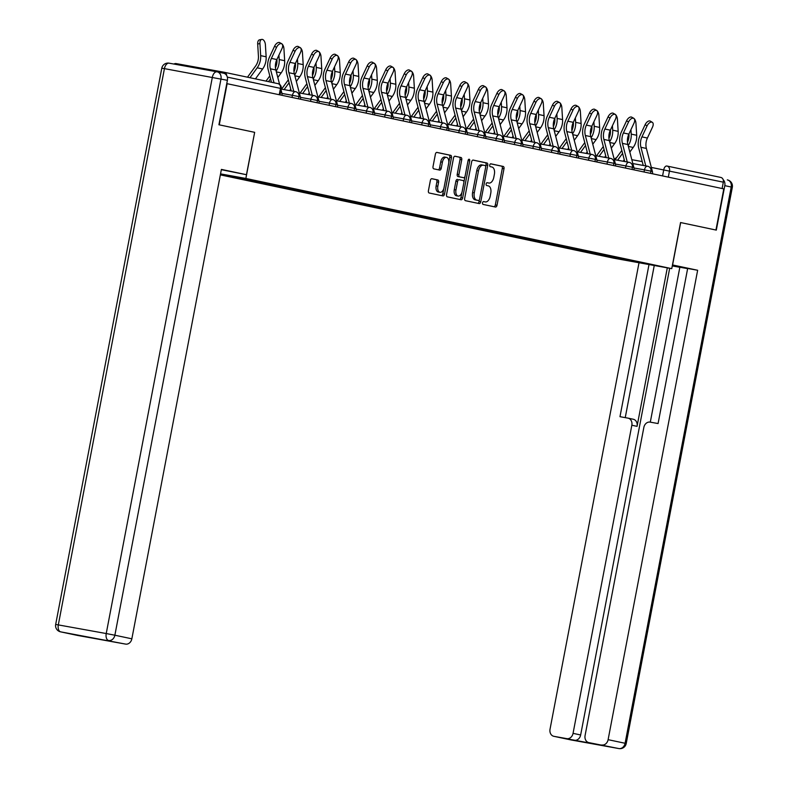 <?xml version="1.0" encoding="UTF-8"?>
<svg xmlns="http://www.w3.org/2000/svg" width="788" height="788" viewBox="0 0 788 788"><rect width="100%" height="100%" fill="white"/><g stroke="black" fill="none" stroke-linecap="round" stroke-linejoin="round"><path stroke-width="1.18" d="M482.542 202.821A1.448 0.837 100.2 0 0 483.083 204.417L495.475 207.037A2.069 1.192 100.2 0 0 495.494 207.037A2.069 1.192 100.2 0 0 497.021 205.254L503.995 168.721A2.069 1.192 100.2 0 0 503.217 166.445L490.825 163.815A1.448 0.837 100.2 0 0 490.816 163.815A1.448 0.837 100.2 0 0 489.742 165.066A1.448 0.837 100.2 0 0 490.284 166.662L491.889 166.997A6.609 3.812 100.2 0 1 494.381 174.286L493.8 177.33A6.609 3.812 100.2 0 1 488.895 183.052A6.609 3.812 100.2 0 1 488.836 183.033L487.23 182.698A1.448 0.837 100.2 0 0 487.211 182.698A1.448 0.837 100.2 0 0 486.137 183.949A1.448 0.837 100.2 0 0 486.689 185.535L488.284 185.879A6.609 3.812 100.2 0 1 490.776 193.159L490.195 196.212A6.609 3.812 100.2 0 1 485.3 201.925A6.609 3.812 100.2 0 1 485.231 201.915L483.625 201.57A1.448 0.837 100.2 0 0 483.615 201.57A1.448 0.837 100.2 0 0 482.542 202.821M431.932 178.689A2.069 1.192 100.2 0 0 431.903 178.689A2.069 1.192 100.2 0 0 430.376 180.472L428.416 190.726A2.069 1.192 100.2 0 0 429.194 193.001L442.954 195.917A2.069 1.192 100.2 0 0 442.974 195.917A2.069 1.192 100.2 0 0 444.511 194.134L451.475 157.6A2.069 1.192 100.2 0 0 450.697 155.315L436.946 152.409A2.069 1.192 100.2 0 0 436.916 152.399A2.069 1.192 100.2 0 0 435.39 154.192L433.026 166.573A2.069 1.192 100.2 0 0 433.804 168.849L439.694 170.09A2.069 1.192 100.2 0 0 439.714 170.1A2.069 1.192 100.2 0 0 441.241 168.307L442.413 162.17A5.526 3.191 100.2 0 1 446.52 157.393A5.526 3.191 100.2 0 1 448.658 163.49L444.068 187.544A5.526 3.191 100.2 0 1 439.97 192.321A5.526 3.191 100.2 0 1 437.832 186.224L438.591 182.215A2.069 1.192 100.2 0 0 437.813 179.94L431.883 178.689M245.866 178.452L254.662 132.335L219.271 124.839L227.121 83.695L723.798 188.884L715.947 230.037L680.556 222.541L671.76 268.649L245.866 178.452L220.542 173.882M464.674 198.409A2.069 1.192 100.2 0 0 465.452 200.684L479.212 203.59A2.069 1.192 100.2 0 0 479.232 203.599A2.069 1.192 100.2 0 0 480.759 201.807L487.733 165.273A2.069 1.192 100.2 0 0 486.954 162.998L473.194 160.082A2.069 1.192 100.2 0 0 473.174 160.082A2.069 1.192 100.2 0 0 471.648 161.865L464.674 198.409M461.079 199.758L447.328 196.842A2.069 1.192 100.2 0 1 446.55 194.567L453.514 158.024A2.069 1.192 100.2 0 1 455.05 156.241A2.069 1.192 100.2 0 0 455.05 156.241L460.96 157.492A2.069 1.192 100.2 0 1 461.738 159.767L458.911 174.581A2.069 1.192 100.2 0 0 459.69 176.867L463.59 177.694A2.069 1.192 100.2 0 0 463.61 177.694A2.069 1.192 100.2 0 0 465.147 175.911L468.092 160.476A1.448 0.837 100.2 0 1 469.165 159.225A1.448 0.837 100.2 0 1 469.717 160.831L462.635 197.975A2.069 1.192 100.2 0 1 461.098 199.758A2.069 1.192 100.2 0 0 461.098 199.758M220.354 174.877L613.685 258.178L671.76 268.649M226.727 75.618A4.206 3.438 -78 0 0 224.137 72.25A4.206 3.438 -78 0 0 224.058 72.23L176.138 63.592A4.206 3.438 -78 0 0 173.951 64.045M667.101 166.061L720.734 177.418A4.206 3.438 102 0 1 720.813 177.438A4.206 3.438 102 0 1 723.335 182.166L651.341 167.42M722.113 188.529L723.335 182.166M634.547 261.114L654.572 265.477L606.179 256.12L607.144 255.302M225.555 174.867L224.935 175.379L220.955 174.66L606.179 256.12M224.935 175.379L220.443 174.424M220.532 173.961L634.616 261.252M254.662 132.335L246.457 174.709L221.339 169.696M602.406 254.307L602.199 255.401M626.125 260.345L626.549 259.419M494.046 206.732A2.069 1.192 100.2 0 0 495.327 204.949L502.301 168.415A2.069 1.192 100.2 0 0 501.523 166.14L490.599 163.825M485.713 166.652L486.038 164.968A2.069 1.192 100.2 0 0 485.26 162.692L472.928 160.082M477.784 203.294A2.069 1.192 100.2 0 0 479.065 201.501L479.409 199.719M478.464 200.477A1.448 0.837 100.2 0 0 478.483 200.487A1.448 0.837 100.2 0 0 479.557 199.236L485.674 167.164A1.448 0.837 100.2 0 0 485.132 165.569L483.438 165.214A6.609 3.812 100.2 0 0 483.369 165.194A6.609 3.812 100.2 0 0 478.474 170.917L474.287 192.833A6.609 3.812 100.2 0 0 476.779 200.122L478.464 200.477L476.779 200.172A1.448 0.837 100.2 0 0 476.789 200.182A1.448 0.837 100.2 0 0 476.809 200.182L478.483 200.487M483.31 165.184L481.744 164.909A6.609 3.812 100.2 0 0 481.685 164.889A6.609 3.812 100.2 0 0 476.779 170.612L478.474 170.917M476.779 200.172L475.085 199.817A6.609 3.812 100.2 0 1 472.593 192.528L476.779 170.612M454.804 156.241L460.96 157.492M461.916 177.389L461.896 177.389A2.069 1.192 100.2 0 0 461.935 177.389A2.069 1.192 100.2 0 0 461.916 177.389L457.995 176.561A2.069 1.192 100.2 0 1 457.217 174.276L460.044 159.462A2.069 1.192 100.2 0 0 459.266 157.186M464.979 176.492L463.896 182.205M461.975 192.252L460.941 197.67L462.635 197.975M455.976 189.957A5.526 3.191 100.2 0 0 458.114 196.064A5.526 3.191 100.2 0 0 462.211 191.287L463.827 182.806A2.069 1.192 100.2 0 0 463.048 180.531L459.148 179.703A2.069 1.192 100.2 0 0 459.128 179.703A2.069 1.192 100.2 0 0 457.592 181.486L455.976 189.957L454.282 189.652A5.526 3.191 100.2 0 0 456.419 195.759L458.114 196.064M457.434 179.398L457.454 179.398A2.069 1.192 100.2 0 0 457.434 179.398A2.069 1.192 100.2 0 0 455.897 181.181L457.592 181.486M454.282 189.652L455.897 181.181M459.66 199.453A2.069 1.192 100.2 0 0 460.941 197.67M439.97 192.321L438.276 192.016A5.526 3.191 100.2 0 1 436.138 185.919L436.897 181.91A2.069 1.192 100.2 0 0 436.119 179.634L431.657 178.689M446.52 157.393L444.826 157.088A5.526 3.191 100.2 0 0 440.728 161.865L442.413 162.17M438.266 169.794A2.069 1.192 100.2 0 0 439.556 168.002L440.728 161.865M448.786 162.505L449.781 157.295A2.069 1.192 100.2 0 0 449.002 155.009L436.67 152.399M441.526 195.611A2.069 1.192 100.2 0 0 442.817 193.828L443.831 188.519M629.829 152.074L633.188 147.454A15.79 12.903 102 0 0 636.684 135.27L635.946 123.214A4.846 2.64 79.4 0 0 632.981 117.904M615.044 159.777L621.83 150.459M627.465 142.273A13.051 10.668 -78 0 0 628.972 134.541L628.932 133.98M630.952 129.665L631.227 134.118A15.79 12.903 102 0 1 628.164 145.672M622.589 153.364L617.595 160.24M624.254 159.747L623.16 161.244M652.513 173.784A5.26 4.304 -78 0 0 652.385 171.429L646.387 148.439A13.051 10.668 102 0 1 647.401 138.038L652.543 127.035A4.846 2.689 121.2 0 0 652.316 122.317A4.846 2.689 121.2 0 0 647.076 125.883L645.126 124.701A4.846 2.689 -58.8 0 1 650.366 121.135L652.316 122.317M645.786 165.904L640.93 147.277A13.051 10.668 102 0 1 641.944 136.876L647.076 125.883M645.126 124.701L639.994 135.694A15.79 12.903 -78 0 0 638.763 148.282L643.244 165.45M611.301 148.144L614.66 143.524A15.79 12.903 102 0 0 618.156 131.35L617.418 119.293A4.846 2.64 79.4 0 0 614.453 113.974M596.516 155.857L603.303 146.529M608.937 138.343A13.051 10.668 -78 0 0 610.444 130.611L610.404 130.059M612.424 125.745L612.7 130.197A15.79 12.903 102 0 1 609.636 141.742M604.061 149.444L599.067 156.319M605.726 155.827L604.632 157.324M592.783 144.224L596.132 139.604A15.79 12.903 102 0 0 599.629 127.429L598.89 115.373A4.846 2.64 79.4 0 0 595.925 110.054M577.988 151.936L584.775 142.608M590.409 134.423A13.051 10.668 -78 0 0 591.916 126.691L591.877 126.139M593.896 121.825L594.172 126.267A15.79 12.903 102 0 1 591.108 137.821M585.533 145.514L580.539 152.389M587.198 151.897L586.105 153.394M672.469 264.935L697.646 270.264L608.109 739.676L625.091 743.271L731.205 187.012L724.793 185.653L716.312 230.106L680.674 222.561L672.588 264.955M672.41 265.231L683.688 267.733L672.292 265.851M679.837 267.29L672.282 265.93M687.629 268.619L679.847 267.221L650.297 422.151M639.009 262.749L550.034 729.205A6.314 5.161 -78 0 0 553.806 736.297A6.314 5.161 -78 0 0 553.925 736.327L618.826 748.561L588.971 742.641A6.314 5.161 -78 0 1 588.853 742.621A6.314 5.161 -78 0 1 585.08 735.529L643.855 427.411A6.314 5.161 -78 0 1 650.12 422.122L658.078 423.55L687.658 268.462L697.646 270.264M667.298 267.851L637.059 426.347L631.838 425.234L573.053 733.352L580.658 734.968A6.314 5.161 102 0 1 574.393 740.257L596.575 744.256A6.314 5.161 102 0 1 596.447 744.227A6.314 5.161 102 0 1 596.329 744.197M631.838 425.234A6.314 5.161 -78 0 0 628.066 418.142A6.314 5.161 -78 0 0 627.938 418.123L619.979 416.685L649.007 264.551M553.925 736.327L566.799 738.642A6.314 5.161 -78 0 0 573.053 733.352M601.845 744.965A6.314 5.161 -78 0 0 608.109 739.676M724.793 185.653A6.314 5.161 -78 0 0 723.187 179.733M669.682 268.275L580.658 734.968M654.257 265.497L625.239 417.63M628.184 418.172L633.168 419.226A6.314 5.161 102 0 1 633.286 419.246A6.314 5.161 102 0 1 637.059 426.347M246.457 174.709L221.398 169.4L131.852 638.812A6.314 5.161 102 0 1 125.597 644.101L112.723 641.777A6.314 5.161 102 0 1 112.595 641.757A6.314 5.161 102 0 1 112.477 641.727M91.96 637.797A6.314 5.161 102 0 1 90.541 637.778L77.677 635.463A6.314 5.161 102 0 1 77.549 635.433A6.314 5.161 102 0 1 77.431 635.404M112.723 641.777L90.541 637.778M217.34 71.885L223.506 73.185A6.314 5.161 102 0 1 223.625 73.215A6.314 5.161 102 0 1 227.397 80.307L218.916 124.77L254.544 132.315M633.995 169.863A5.26 4.304 -78 0 0 633.857 167.499L627.859 144.519A13.051 10.668 102 0 1 628.873 134.108L634.015 123.115A4.846 2.689 121.2 0 0 633.788 118.387A4.846 2.689 121.2 0 0 628.548 121.953L626.598 120.781A4.846 2.689 -58.8 0 1 631.838 117.215L633.788 118.387M627.258 161.983L622.402 143.357A13.051 10.668 102 0 1 623.416 132.955L628.548 121.953M626.598 120.781L621.466 131.773A15.79 12.903 -78 0 0 620.235 144.362L624.717 161.52M615.467 165.933A5.26 4.304 -78 0 0 615.33 163.579L609.331 140.589A13.051 10.668 102 0 1 610.345 130.187L615.487 119.185A4.846 2.689 121.2 0 0 615.261 114.467A4.846 2.689 121.2 0 0 610.02 118.033L608.07 116.851A4.846 2.689 -58.8 0 1 613.31 113.285L615.261 114.467M608.73 158.063L603.874 139.437A13.051 10.668 102 0 1 604.889 129.025L610.02 118.033M608.07 116.851L602.938 127.853A15.79 12.903 -78 0 0 601.707 140.441L606.189 157.6M574.255 140.294L577.604 135.684A15.79 12.903 102 0 0 581.101 123.499L580.362 111.443A4.846 2.64 79.4 0 0 577.397 106.134M559.46 148.006L566.247 138.678M571.881 130.503A13.051 10.668 -78 0 0 573.388 122.77L573.349 122.209M575.368 117.895L575.644 122.347A15.79 12.903 102 0 1 572.58 133.891M567.005 141.594L562.011 148.469M568.67 147.977L567.577 149.474M555.727 136.373L559.076 131.754A15.79 12.903 102 0 0 562.573 119.579L561.834 107.523A4.846 2.64 79.4 0 0 558.869 102.204M540.932 144.086L547.719 134.758M553.353 126.573A13.051 10.668 -78 0 0 554.86 118.84L554.821 118.289M556.84 113.974L557.116 118.417A15.79 12.903 102 0 1 554.053 129.971M548.478 137.673L543.484 144.539M550.142 144.056L549.059 145.544M537.199 132.453L540.548 127.833A15.79 12.903 102 0 0 544.045 115.659L543.306 103.602A4.846 2.64 79.4 0 0 540.341 98.283M522.414 140.156L529.191 130.838M534.825 122.652A13.051 10.668 -78 0 0 536.332 114.92L536.303 114.358M538.312 110.054L538.588 114.496A15.79 12.903 102 0 1 535.525 126.05M529.95 133.743L524.956 140.619M531.614 140.126L530.531 141.623M596.94 162.013A5.26 4.304 -78 0 0 596.802 159.659L590.803 136.669A13.051 10.668 102 0 1 591.818 126.257L596.959 115.265A4.846 2.689 121.2 0 0 596.733 110.547A4.846 2.689 121.2 0 0 591.492 114.112L589.542 112.93A4.846 2.689 -58.8 0 1 594.782 109.365L596.733 110.547M590.202 154.133L585.346 135.506A13.051 10.668 102 0 1 586.361 125.105L591.492 114.112M589.542 112.93L584.41 123.923A15.79 12.903 -78 0 0 583.179 136.511L587.661 153.68M578.412 158.093A5.26 4.304 -78 0 0 578.274 155.728L572.275 132.739A13.051 10.668 102 0 1 573.29 122.337L578.431 111.344A4.846 2.689 121.2 0 0 578.205 106.616A4.846 2.689 121.2 0 0 572.965 110.182L571.014 109.01A4.846 2.689 -58.8 0 1 576.255 105.444L578.205 106.616M571.674 150.213L566.818 131.586A13.051 10.668 102 0 1 567.833 121.185L572.965 110.182M571.014 109.01L565.882 120.003A15.79 12.903 -78 0 0 564.651 132.591L569.133 149.75M559.884 154.162A5.26 4.304 -78 0 0 559.746 151.808L553.747 128.818A13.051 10.668 102 0 1 554.762 118.417L559.904 107.414A4.846 2.689 121.2 0 0 559.677 102.696A4.846 2.689 121.2 0 0 554.437 106.262L552.496 105.08A4.846 2.689 -58.8 0 1 557.727 101.514L559.677 102.696M553.146 146.282L548.29 127.666A13.051 10.668 102 0 1 549.305 117.254L554.437 106.262M552.496 105.08L547.355 116.082A15.79 12.903 -78 0 0 546.123 128.661L550.605 145.829M518.671 128.523L522.03 123.913A15.79 12.903 102 0 0 525.527 111.729L524.778 99.672A4.846 2.64 79.4 0 0 521.814 94.353M503.887 136.235L510.663 126.907M516.298 118.722A13.051 10.668 -78 0 0 517.805 110.99L517.775 110.438M519.785 106.124L520.06 110.576A15.79 12.903 102 0 1 516.997 122.12M511.422 129.823L506.428 136.698M513.087 136.206L512.003 137.703M541.356 150.242A5.26 4.304 -78 0 0 541.228 147.888L535.219 124.898A13.051 10.668 102 0 1 536.234 114.487L541.376 103.494A4.846 2.689 121.2 0 0 541.149 98.776A4.846 2.689 121.2 0 0 535.909 102.332L533.969 101.16A4.846 2.689 -58.8 0 1 539.199 97.594L541.149 98.776M534.619 142.362L529.763 123.736A13.051 10.668 102 0 1 530.777 113.334L535.909 102.332M533.969 101.16L528.827 112.152A15.79 12.903 -78 0 0 527.596 124.74L532.077 141.909M500.144 124.602L503.502 119.983A15.79 12.903 102 0 0 506.999 107.808L506.251 95.752A4.846 2.64 79.4 0 0 503.286 90.433M485.359 132.315L492.136 122.987M497.77 114.802A13.051 10.668 -78 0 0 499.277 107.07L499.247 106.518M501.257 102.204L501.532 106.646A15.79 12.903 102 0 1 498.469 118.2M492.894 125.903L487.9 132.768M494.559 132.276L493.475 133.773M522.828 146.322A5.26 4.304 -78 0 0 522.7 143.958L516.701 120.968A13.051 10.668 102 0 1 517.716 110.566L522.848 99.574A4.846 2.689 121.2 0 0 522.621 94.846A4.846 2.689 121.2 0 0 517.381 98.411L515.441 97.229A4.846 2.689 -58.8 0 1 520.671 93.673L522.621 94.846M516.091 138.442L511.235 119.815A13.051 10.668 102 0 1 512.249 109.414L517.381 98.411M515.441 97.229L510.299 108.232A15.79 12.903 -78 0 0 509.068 120.82L513.549 137.979M481.616 120.682L484.975 116.063A15.79 12.903 102 0 0 488.471 103.878L487.723 91.822A4.846 2.64 79.4 0 0 484.758 86.513M466.831 128.385L473.608 119.067M479.242 110.881A13.051 10.668 -78 0 0 480.749 103.149L480.719 102.588M482.729 98.273L483.005 102.726A15.79 12.903 102 0 1 479.941 114.28M474.366 121.973L469.372 128.848M476.031 128.355L474.947 129.853M504.3 142.392A5.26 4.304 -78 0 0 504.172 140.037L498.174 117.048A13.051 10.668 102 0 1 499.188 106.646L504.32 95.643A4.846 2.689 121.2 0 0 504.093 90.925A4.846 2.689 121.2 0 0 498.863 94.491L496.913 93.309A4.846 2.689 -58.8 0 1 502.143 89.743L504.093 90.925M497.563 134.512L492.707 115.895A13.051 10.668 102 0 1 493.721 105.484L498.863 94.491M496.913 93.309L491.771 104.312A15.79 12.903 -78 0 0 490.54 116.89L495.022 134.058M463.088 116.752L466.447 112.132A15.79 12.903 102 0 0 469.944 99.958L469.205 87.901A4.846 2.64 79.4 0 0 466.23 82.582M448.303 124.465L455.08 115.137M460.714 106.951A13.051 10.668 -78 0 0 462.221 99.219L462.192 98.667M464.201 94.353L464.477 98.805A15.79 12.903 102 0 1 461.413 110.35M455.838 118.052L450.844 124.928M457.503 124.435L456.419 125.932M485.772 138.471A5.26 4.304 -78 0 0 485.644 136.107L479.646 113.127A13.051 10.668 102 0 1 480.66 102.716L485.792 91.723A4.846 2.689 121.2 0 0 485.566 86.995A4.846 2.689 121.2 0 0 480.335 90.561L478.385 89.389A4.846 2.689 -58.8 0 1 483.615 85.823L485.566 86.995M479.035 130.591L474.179 111.965A13.051 10.668 102 0 1 475.194 101.563L480.335 90.561M478.385 89.389L473.243 100.381A15.79 12.903 -78 0 0 472.012 112.97L476.494 130.128M444.56 112.832L447.919 108.212A15.79 12.903 102 0 0 451.416 96.037L450.677 83.981A4.846 2.64 79.4 0 0 447.702 78.662M429.775 120.544L436.552 111.216M442.186 103.031A13.051 10.668 -78 0 0 443.693 95.299L443.664 94.747M445.673 90.433L445.949 94.875A15.79 12.903 102 0 1 442.886 106.429M437.31 114.122L432.316 120.997M438.975 120.505L437.892 122.002M467.245 134.541A5.26 4.304 -78 0 0 467.117 132.187L461.118 109.197A13.051 10.668 102 0 1 462.132 98.795L467.264 87.793A4.846 2.689 121.2 0 0 467.038 83.075A4.846 2.689 121.2 0 0 461.807 86.641L459.857 85.459A4.846 2.689 -58.8 0 1 465.087 81.893L467.038 83.075M460.507 126.671L455.651 108.045A13.051 10.668 102 0 1 456.666 97.633L461.807 86.641M459.857 85.459L454.715 96.461A15.79 12.903 -78 0 0 453.494 109.049L457.966 126.208M426.032 108.911L429.391 104.292A15.79 12.903 102 0 0 432.888 92.107L432.149 80.051A4.846 2.64 79.4 0 0 429.174 74.742M411.247 116.614L418.024 107.286M423.658 99.111A13.051 10.668 -78 0 0 425.165 91.378L425.136 90.817M427.145 86.503L427.421 90.955A15.79 12.903 102 0 1 424.358 102.509M418.783 110.202L413.789 117.077M420.447 116.585L419.364 118.082M448.717 130.621A5.26 4.304 -78 0 0 448.589 128.267L442.59 105.277A13.051 10.668 102 0 1 443.605 94.875L448.736 83.873A4.846 2.689 121.2 0 0 448.51 79.155A4.846 2.689 121.2 0 0 443.28 82.72L441.329 81.538A4.846 2.689 -58.8 0 1 446.56 77.973L448.51 79.155M441.979 122.741L437.123 104.115A13.051 10.668 102 0 1 438.138 93.713L443.28 82.72M441.329 81.538L436.188 92.531A15.79 12.903 -78 0 0 434.966 105.119L439.438 122.288M407.504 104.981L410.863 100.362A15.79 12.903 102 0 0 414.36 88.187L413.621 76.131A4.846 2.64 79.4 0 0 410.646 70.812M392.719 112.694L399.496 103.366M405.13 95.181A13.051 10.668 -78 0 0 406.638 87.448L406.608 86.897M408.617 82.582L408.893 87.035A15.79 12.903 102 0 1 405.83 98.579M400.255 106.282L395.261 113.147M401.919 112.664L400.836 114.162M430.189 126.701A5.26 4.304 -78 0 0 430.061 124.337L424.062 101.357A13.051 10.668 102 0 1 425.077 90.945L430.209 79.952A4.846 2.689 121.2 0 0 429.982 75.224A4.846 2.689 121.2 0 0 424.752 78.79L422.801 77.618A4.846 2.689 -58.8 0 1 428.032 74.052L429.982 75.224M423.461 118.821L418.595 100.194A13.051 10.668 102 0 1 419.61 89.793L424.752 78.79M422.801 77.618L417.66 88.611A15.79 12.903 -78 0 0 416.438 101.199L420.91 118.358M388.976 101.061L392.335 96.441A15.79 12.903 102 0 0 395.832 84.267L395.093 72.21A4.846 2.64 79.4 0 0 392.119 66.891M374.192 108.774L380.968 99.446M386.603 91.26A13.051 10.668 -78 0 0 388.11 83.528L388.08 82.967M390.09 78.662L390.365 83.104A15.79 12.903 102 0 1 387.302 94.658M381.727 102.351L376.733 109.227M383.392 108.734L382.308 110.231M411.661 122.77A5.26 4.304 -78 0 0 411.533 120.416L405.534 97.426A13.051 10.668 102 0 1 406.549 87.025L411.681 76.022A4.846 2.689 121.2 0 0 411.454 71.304A4.846 2.689 121.2 0 0 406.224 74.87L404.274 73.688A4.846 2.689 -58.8 0 1 409.514 70.122L411.454 71.304M404.934 114.9L400.068 96.274A13.051 10.668 102 0 1 401.082 85.862L406.224 74.87M404.274 73.688L399.132 84.69A15.79 12.903 -78 0 0 397.91 97.279L402.382 114.437M370.449 97.131L373.808 92.521A15.79 12.903 102 0 0 377.304 80.337L376.565 68.28A4.846 2.64 79.4 0 0 373.591 62.971M355.664 104.843L362.441 95.515M368.085 87.33A13.051 10.668 -78 0 0 369.582 79.598L369.552 79.046M371.572 74.732L371.837 79.184A15.79 12.903 102 0 1 368.774 90.728M363.199 98.431L358.205 105.306M364.864 104.814L363.78 106.311M393.133 118.85A5.26 4.304 -78 0 0 393.005 116.496L387.006 93.506A13.051 10.668 102 0 1 388.021 83.095L393.153 72.102A4.846 2.689 121.2 0 0 392.926 67.384A4.846 2.689 121.2 0 0 387.696 70.95L385.746 69.768A4.846 2.689 -58.8 0 1 390.986 66.202L392.926 67.384M386.406 110.97L381.54 92.344A13.051 10.668 102 0 1 382.554 81.942L387.696 70.95M385.746 69.768L380.604 80.76A15.79 12.903 -78 0 0 379.383 93.348L383.854 110.517M351.921 93.211L355.28 88.591A15.79 12.903 102 0 0 358.776 76.416L358.038 64.36A4.846 2.64 79.4 0 0 355.063 59.041M337.136 100.923L343.913 91.595M349.557 83.41A13.051 10.668 -78 0 0 351.054 75.678L351.024 75.126M353.044 70.812L353.31 75.254A15.79 12.903 102 0 1 350.246 86.808M344.671 94.511L339.677 101.376M346.336 100.894L345.252 102.381M374.605 114.93A5.26 4.304 -78 0 0 374.477 112.566L368.479 89.576A13.051 10.668 102 0 1 369.493 79.174L374.625 68.182A4.846 2.689 121.2 0 0 374.399 63.454A4.846 2.689 121.2 0 0 369.168 67.019L367.218 65.847A4.846 2.689 -58.8 0 1 372.458 62.282L374.399 63.454M367.878 107.05L363.012 88.423A13.051 10.668 102 0 1 364.026 78.022L369.168 67.019M367.218 65.847L362.076 76.84A15.79 12.903 -78 0 0 360.855 89.428L365.327 106.587M333.393 89.29L336.752 84.671A15.79 12.903 102 0 0 340.249 72.496L339.51 60.43A4.846 2.64 79.4 0 0 336.535 55.121M318.608 96.993L325.385 87.675M331.029 79.49A13.051 10.668 -78 0 0 332.526 71.757L332.497 71.196M334.516 66.891L334.782 71.334A15.79 12.903 102 0 1 331.718 82.888M326.143 90.581L321.149 97.456M327.808 96.963L326.724 98.461M356.077 111A5.26 4.304 -78 0 0 355.949 108.645L349.951 85.656A13.051 10.668 102 0 1 350.965 75.254L356.107 64.252A4.846 2.689 121.2 0 0 355.88 59.533A4.846 2.689 121.2 0 0 350.64 63.099L348.69 61.917A4.846 2.689 -58.8 0 1 353.93 58.351L355.88 59.533M349.35 103.12L344.484 84.503A13.051 10.668 102 0 1 345.499 74.092L350.64 63.099M348.69 61.917L343.548 72.92A15.79 12.903 -78 0 0 342.327 85.498L346.809 102.667M314.865 85.36L318.224 80.74A15.79 12.903 102 0 0 321.721 68.566L320.982 56.509A4.846 2.64 79.4 0 0 318.017 51.19M300.08 93.073L306.857 83.745M312.501 75.559A13.051 10.668 -78 0 0 314.008 67.827L313.969 67.275M315.988 62.961L316.254 67.413A15.79 12.903 102 0 1 313.2 78.958M307.615 86.66L302.622 93.536M309.29 93.043L308.197 94.54M337.55 107.079A5.26 4.304 -78 0 0 337.422 104.715L331.423 81.735A13.051 10.668 102 0 1 332.438 71.324L337.579 60.331A4.846 2.689 121.2 0 0 337.353 55.603A4.846 2.689 121.2 0 0 332.112 59.169L330.162 57.997A4.846 2.689 -58.8 0 1 335.402 54.431L337.353 55.603M330.822 99.199L325.956 80.573A13.051 10.668 102 0 1 326.971 70.171L332.112 59.169M330.162 57.997L325.02 68.989A15.79 12.903 -78 0 0 323.799 81.578L328.281 98.736M296.337 81.44L299.696 76.82A15.79 12.903 102 0 0 303.193 64.646L302.454 52.589A4.846 2.64 79.4 0 0 299.489 47.27M281.552 89.152L288.329 79.824M293.973 71.639A13.051 10.668 -78 0 0 295.48 63.907L295.441 63.355M297.46 59.041L297.726 63.483A15.79 12.903 102 0 1 294.673 75.037M289.097 82.74L284.094 89.605M290.762 89.113L289.669 90.61M319.022 103.159A5.26 4.304 -78 0 0 318.894 100.795L312.895 77.805A13.051 10.668 102 0 1 313.91 67.404L319.051 56.411A4.846 2.689 121.2 0 0 318.825 51.683A4.846 2.689 121.2 0 0 313.585 55.249L311.634 54.067A4.846 2.689 -58.8 0 1 316.875 50.501L318.825 51.683M312.294 95.279L307.428 76.653A13.051 10.668 102 0 1 308.443 66.241L313.585 55.249M311.634 54.067L306.493 65.069A15.79 12.903 -78 0 0 305.271 77.657L309.753 94.816M277.809 77.52L281.168 72.9A15.79 12.903 102 0 0 284.665 60.715L283.926 48.659A4.846 2.64 79.4 0 0 280.961 43.35M266.019 81.115L269.801 75.904M275.445 67.719A13.051 10.668 -78 0 0 276.952 59.986L276.913 59.425M278.932 55.111L279.198 59.563A15.79 12.903 102 0 1 276.145 71.117M270.57 78.81L268.511 81.637M300.494 99.229A5.26 4.304 -78 0 0 300.366 96.875L294.367 73.885A13.051 10.668 102 0 1 295.382 63.483L300.524 52.481A4.846 2.689 121.2 0 0 300.297 47.763A4.846 2.689 121.2 0 0 295.057 51.328L293.106 50.146A4.846 2.689 -58.8 0 1 298.347 46.581L300.297 47.763M293.766 91.349L288.901 72.723A13.051 10.668 102 0 1 289.915 62.321L295.057 51.328M293.106 50.146L287.975 61.139A15.79 12.903 -78 0 0 286.743 73.727L291.225 90.896M247.491 77.194L255.529 66.123A13.051 10.668 -78 0 0 258.425 56.056L257.686 44A4.846 2.64 -100.6 0 1 259.528 39.824L261.783 39.4A4.846 2.64 79.4 0 0 259.932 43.586L260.67 55.643A15.79 12.903 102 0 1 257.174 67.817L249.983 77.717M255.44 78.879L262.64 68.97A15.79 12.903 102 0 0 266.137 56.795L265.398 44.739A4.846 2.64 79.4 0 0 261.783 39.4M279.612 84.405L275.839 69.965A13.051 10.668 102 0 1 276.854 59.553L281.996 48.56A4.846 2.689 121.2 0 0 281.769 43.832A4.846 2.689 121.2 0 0 276.529 47.398L274.579 46.226A4.846 2.689 -58.8 0 1 279.819 42.66L281.769 43.832M281.966 95.309A5.26 4.304 -78 0 0 281.838 92.945L280.991 89.684M274.037 82.809L270.373 68.802A13.051 10.668 102 0 1 271.387 58.401L276.529 47.398M274.579 46.226L269.447 57.219A15.79 12.903 -78 0 0 268.216 69.807L271.466 82.267M224.225 72.26L277.859 83.627A4.206 3.438 102 0 1 277.937 83.636A4.206 3.438 102 0 1 280.459 88.374L227.318 77.116M662.58 175.911L663.772 169.656A4.206 2.423 100.2 0 1 666.894 166.022A4.206 2.423 100.2 0 1 666.934 166.022A4.206 3.438 102 0 1 667.012 166.041A4.206 3.438 102 0 1 669.534 170.769L668.313 177.133M631.818 159.698L642.23 161.57L631.818 159.688M720.813 177.438L667.012 166.041A4.206 4.206 0 0 0 666.894 166.022L666.845 166.012M292.023 97.436L292.427 95.318L281.946 93.427M310.551 101.357L310.955 99.239L300.464 97.348M329.079 105.287L329.483 103.159L318.992 101.268M347.606 109.207L348.01 107.089L337.52 105.198M366.134 113.137L366.538 111.01L356.048 109.118M384.662 117.057L385.066 114.94L374.576 113.039M403.19 120.978L403.594 118.86L393.104 116.969M421.718 124.908L422.122 122.78L411.631 120.889M440.246 128.828L440.65 126.71L430.159 124.819M458.774 132.748L459.177 130.631L448.687 128.739M477.301 136.679L477.705 134.551L467.215 132.66M495.829 140.599L496.233 138.481L485.743 136.59M514.357 144.519L514.761 142.401L504.271 140.51M532.885 148.449L533.289 146.322L522.799 144.431M551.413 152.37L551.817 150.252L541.326 148.361M569.941 156.3L570.345 154.172L559.854 152.281M588.469 160.22L588.872 158.102L578.382 156.211M606.996 164.14L607.4 162.023L596.91 160.131M625.524 168.071L625.928 165.943L615.438 164.052M644.052 171.991L644.456 169.873L633.966 167.982M650.543 173.37L650.967 171.163L644.456 169.873A4.206 2.423 -79.8 0 1 647.578 166.229A4.206 2.423 -79.8 0 1 647.618 166.238M632.015 169.44L632.439 167.243L625.928 165.943A4.206 2.423 -79.8 0 1 629.051 162.308A4.206 2.423 -79.8 0 1 629.09 162.318L614.305 159.649M613.488 165.519L613.911 163.313L607.4 162.023A4.206 2.423 -79.8 0 1 610.523 158.378A4.206 2.423 -79.8 0 1 610.562 158.388M594.96 161.599L595.383 159.393L588.872 158.102A4.206 2.423 -79.8 0 1 591.995 154.458A4.206 2.423 -79.8 0 1 592.034 154.468M576.432 157.669L576.855 155.463L570.345 154.172A4.206 2.423 -79.8 0 1 573.467 150.538A4.206 2.423 -79.8 0 1 573.506 150.538M557.904 153.749L558.328 151.542L551.817 150.252A4.206 2.423 -79.8 0 1 554.939 146.607A4.206 2.423 -79.8 0 1 554.979 146.617M539.376 149.828L539.8 147.622L533.289 146.322A4.206 2.423 -79.8 0 1 536.411 142.687A4.206 2.423 -79.8 0 1 536.451 142.697L521.666 140.028M520.848 145.898L521.272 143.692L514.761 142.401A4.206 2.423 -79.8 0 1 517.883 138.757A4.206 2.423 -79.8 0 1 517.923 138.767M502.32 141.978L502.744 139.772L496.233 138.481A4.206 2.423 -79.8 0 1 499.356 134.837A4.206 2.423 -79.8 0 1 499.395 134.846M483.793 138.048L484.216 135.851L477.705 134.551A4.206 2.423 -79.8 0 1 480.828 130.916A4.206 2.423 -79.8 0 1 480.867 130.926M465.265 134.127L465.688 131.921L459.177 130.631A4.206 2.423 -79.8 0 1 462.3 126.986A4.206 2.423 -79.8 0 1 462.339 126.996M446.737 130.207L447.16 128.001L440.65 126.71A4.206 2.423 -79.8 0 1 443.772 123.066A4.206 2.423 -79.8 0 1 443.811 123.076L429.036 120.406M428.219 126.277L428.633 124.071L422.122 122.78A4.206 2.423 -79.8 0 1 425.244 119.146A4.206 2.423 -79.8 0 1 425.284 119.146M409.691 122.357L410.105 120.15L403.594 118.86A4.206 2.423 -79.8 0 1 406.716 115.215A4.206 2.423 -79.8 0 1 406.756 115.225M391.163 118.436L391.577 116.23L385.066 114.94A4.206 2.423 -79.8 0 1 388.189 111.295A4.206 2.423 -79.8 0 1 388.228 111.305M372.635 114.506L373.049 112.3L366.538 111.01A4.206 2.423 -79.8 0 1 369.661 107.375A4.206 2.423 -79.8 0 1 369.71 107.375M354.108 110.586L354.521 108.38L348.01 107.089A4.206 2.423 -79.8 0 1 351.133 103.445A4.206 2.423 -79.8 0 1 351.182 103.455M335.58 106.656L335.993 104.459L329.483 103.159A4.206 2.423 -79.8 0 1 332.605 99.524A4.206 2.423 -79.8 0 1 332.654 99.534M317.052 102.736L317.466 100.529L310.955 99.239A4.206 2.423 -79.8 0 1 314.077 95.594A4.206 2.423 -79.8 0 1 314.126 95.604M298.524 98.815L298.947 96.609L292.427 95.318A4.206 2.423 -79.8 0 1 295.549 91.674A4.206 2.423 -79.8 0 1 295.599 91.684M279.238 94.727L280.459 88.374L281.208 88.552A4.206 4.206 0 0 0 277.937 83.636L224.137 72.25M483.536 201.61L485.231 201.915M487.142 182.727L488.836 183.033M501.523 166.14L503.217 166.445M502.301 168.415L503.995 168.721M495.327 204.949L497.021 205.254M485.26 162.692L486.954 162.998M486.038 164.968L487.733 165.273M479.065 201.501L480.759 201.807M472.593 192.528L474.287 192.833M475.085 199.817L476.779 200.122M460.044 159.462L461.738 159.767M457.217 174.276L458.911 174.581M457.995 176.561L459.69 176.867M468.082 160.525L469.717 160.831M436.119 179.634L437.813 179.94M436.897 181.91L438.591 182.215M436.138 185.919L437.832 186.224M439.556 168.002L441.241 168.307M449.002 155.009L450.697 155.315M449.781 157.295L451.475 157.6M442.817 193.828L444.511 194.134M636.684 135.27L631.227 134.118M633.188 147.454L628.361 146.43M632.833 163.569L647.578 166.229A4.206 4.206 0 0 1 650.967 171.163L652.385 171.429M640.93 147.277L646.387 148.439M641.944 136.876L647.401 138.038M618.156 131.35L612.7 130.197M614.66 143.524L609.833 142.51M599.629 127.429L594.172 126.267M596.132 139.604L591.305 138.58M732.328 187.278A6.314 6.314 0 0 0 727.432 179.91L727.304 179.891A6.314 5.161 102 0 1 727.432 179.91A6.314 5.161 102 0 1 731.205 187.012L732.328 187.278L626.214 743.547L625.091 743.271A6.314 5.161 102 0 1 618.826 748.561A6.314 3.645 100.2 0 0 618.885 748.57A6.314 3.645 100.2 0 0 619.072 748.6M588.971 742.641L596.575 744.256M574.393 740.257L566.799 738.642M227.397 80.307L164.426 68.635L58.312 624.904L106.232 633.542L212.346 77.273A6.314 3.645 -79.8 0 1 217.025 71.816L169.115 63.178A6.314 3.645 100.2 0 1 169.174 63.188L216.966 71.806M125.597 644.101L60.696 631.858L77.677 635.463M223.625 73.215L217.212 71.856A6.314 6.314 0 0 0 217.025 71.816A6.314 3.645 -79.8 0 1 217.094 71.826A6.314 5.161 -78 0 1 217.212 71.856A6.314 5.161 -78 0 1 220.985 78.948L114.871 635.217L131.852 638.812M108.606 640.506A6.314 5.161 -78 0 0 114.871 635.217L106.232 633.542A6.314 3.645 100.2 0 0 108.606 640.506M60.696 631.858A6.314 3.645 -79.8 0 1 58.312 624.904L55.672 624.47A6.314 6.314 0 0 0 60.568 631.838A6.314 5.161 -78 0 0 60.696 631.858M161.786 68.211L164.426 68.635A6.314 3.645 100.2 0 1 169.115 63.178A6.314 6.314 0 0 0 161.786 68.211L55.672 624.47M632.439 167.204L633.857 167.499M622.402 143.357L627.859 144.519M623.416 132.955L628.873 134.108M613.911 163.283L615.33 163.579M603.874 139.437L609.331 140.589M604.889 129.025L610.345 130.187M581.101 123.499L575.644 122.347M577.604 135.684L572.778 134.659M562.573 119.579L557.116 118.417M559.076 131.754L554.25 130.729M544.045 115.659L538.588 114.496M540.548 127.833L535.722 126.809M577.249 151.798L591.995 154.458A4.206 4.206 0 0 1 595.383 159.393L596.802 159.659M585.346 135.506L590.803 136.669M586.361 125.105L591.818 126.257M576.865 155.433L578.274 155.728M566.818 131.586L572.275 132.739M567.833 121.185L573.29 122.337M558.337 151.503L559.746 151.808M548.29 127.666L553.747 128.818M549.305 117.254L554.762 118.417M525.527 111.729L520.06 110.576M522.03 123.913L517.194 122.889M539.81 147.583L541.228 147.888M529.763 123.736L535.219 124.898M530.777 113.334L536.234 114.487M506.999 107.808L501.532 106.646M503.502 119.983L498.666 118.958M521.282 143.662L522.7 143.958M511.235 119.815L516.701 120.968M512.249 109.414L517.716 110.566M488.471 103.878L483.005 102.726M484.975 116.063L480.138 115.038M502.754 139.732L504.172 140.037M492.707 115.895L498.174 117.048M493.721 105.484L499.188 106.646M469.944 99.958L464.477 98.805M466.447 112.132L461.61 111.118M466.092 128.257L480.828 130.916A4.206 4.206 0 0 1 484.216 135.851L485.644 136.107M474.179 111.965L479.646 113.127M475.194 101.563L480.66 102.716M451.416 96.037L445.949 94.875M447.919 108.212L443.083 107.188M465.698 131.892L467.117 132.187M455.651 108.045L461.118 109.197M456.666 97.633L462.132 98.795M432.888 92.107L427.421 90.955M429.391 104.292L424.555 103.267M447.17 127.961L448.589 128.267M437.123 104.115L442.59 105.277M438.138 93.713L443.605 94.875M414.36 88.187L408.893 87.035M410.863 100.362L406.027 99.337M410.509 116.486L425.244 119.146A4.206 4.206 0 0 1 428.633 124.071L430.061 124.337M418.595 100.194L424.062 101.357M419.61 89.793L425.077 90.945M395.832 84.267L390.365 83.104M392.335 96.441L387.509 95.417M410.115 120.111L411.533 120.416M400.068 96.274L405.534 97.426M401.082 85.862L406.549 87.025M377.304 80.337L371.837 79.184M373.808 92.521L368.981 91.497M391.587 116.191L393.005 116.496M381.54 92.344L387.006 93.506M382.554 81.942L388.021 83.095M358.776 76.416L353.31 75.254M355.28 88.591L350.453 87.567M354.925 104.715L369.661 107.375A4.206 4.206 0 0 1 373.049 112.3L374.477 112.566M363.012 88.423L368.479 89.576M364.026 78.022L369.493 79.174M340.249 72.496L334.782 71.334M336.752 84.671L331.925 83.646M354.531 108.34L355.949 108.645M344.484 84.503L349.951 85.656M345.499 74.092L350.965 75.254M321.721 68.566L316.254 67.413M318.224 80.74L313.397 79.726M336.003 104.42L337.422 104.715M325.956 80.573L331.423 81.735M326.971 70.171L332.438 71.324M303.193 64.646L297.726 63.483M299.696 76.82L294.87 75.796M299.341 92.945L314.077 95.594A4.206 4.206 0 0 1 317.466 100.529L318.894 100.795M307.428 76.653L312.895 77.805M308.443 66.241L313.91 67.404M284.665 60.715L279.198 59.563M281.168 72.9L276.342 71.875M298.947 96.569L300.366 96.875M288.901 72.723L294.367 73.885M289.915 62.321L295.382 63.483M259.932 43.586L257.686 44M266.137 56.795L260.67 55.643M262.64 68.97L257.174 67.817M280.42 92.649L281.838 92.945M270.373 68.802L275.839 69.965M271.387 58.401L276.854 59.553M632.439 167.243A4.206 4.206 0 0 0 629.051 162.308M613.911 163.313A4.206 4.206 0 0 0 610.523 158.378L595.777 155.719M576.855 155.463A4.206 4.206 0 0 0 573.467 150.538L558.722 147.878M558.328 151.542A4.206 4.206 0 0 0 554.939 146.607L540.194 143.948M539.8 147.622A4.206 4.206 0 0 0 536.411 142.687M521.272 143.692A4.206 4.206 0 0 0 517.883 138.757L503.138 136.107M502.744 139.772A4.206 4.206 0 0 0 499.356 134.837L484.61 132.177M465.688 131.921A4.206 4.206 0 0 0 462.3 126.986L447.564 124.327M447.16 128.001A4.206 4.206 0 0 0 443.772 123.066M410.105 120.15A4.206 4.206 0 0 0 406.716 115.215L391.981 112.556M391.577 116.23A4.206 4.206 0 0 0 388.189 111.295L373.453 108.636M354.521 108.38A4.206 4.206 0 0 0 351.133 103.445L336.397 100.785M335.993 104.459A4.206 4.206 0 0 0 332.605 99.524L317.869 96.865M298.947 96.609A4.206 4.206 0 0 0 295.549 91.674L281.109 89.074M279.996 94.885L281.208 88.552M616.61 157.63A4.206 4.206 0 0 0 614.443 159.668M483.605 201.62L485.3 201.925M487.201 182.747L488.895 183.052M481.685 164.889L483.369 165.194M553.806 736.297L570.788 739.893A6.314 6.314 0 0 0 570.975 739.932L618.885 748.57A6.314 6.314 0 0 0 626.214 743.547M633.286 419.246L628.066 418.142M588.853 742.621L596.447 744.227M60.568 631.838L77.549 635.433M112.595 641.757L105.06 640.161"/></g></svg>
